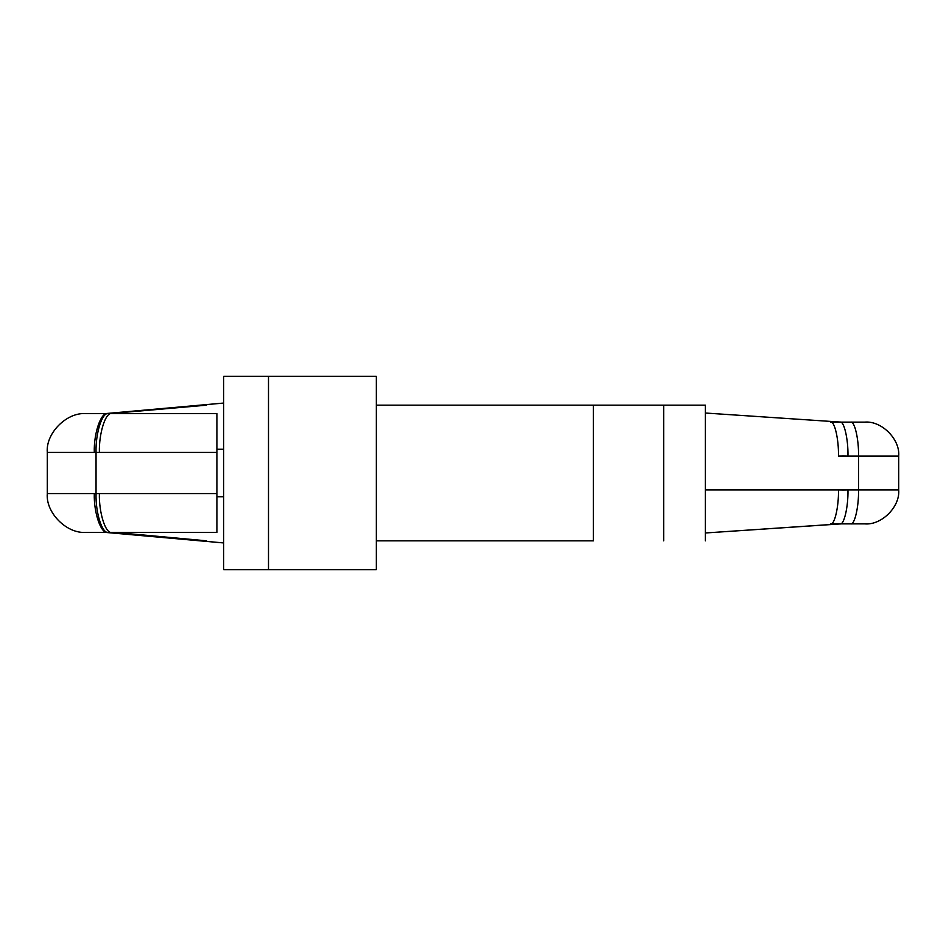 <?xml version="1.0" encoding="UTF-8"?>
<svg xmlns="http://www.w3.org/2000/svg" width="946" height="946" viewBox="0 0 946 946"><rect width="100%" height="100%" fill="white"/><g stroke="black" fill="none" stroke-linecap="round" stroke-linejoin="round"><path stroke-width="1.42" d="M107.608 413.639C101.021 411.9 93.689 433.233 94.293 452.413L96.043 452.413C95.475 433.292 102.192 412.03 108.305 413.639L86.074 413.639C66.894 411.9 45.562 433.233 47.3 452.413C45.562 433.233 66.894 411.9 86.074 413.639L216.906 413.639L216.906 532.361L86.074 532.361C66.894 534.1 45.562 512.767 47.3 493.587L216.906 493.587L216.906 452.413L96.043 452.413L96.043 493.587L96.043 452.413L47.3 452.413L94.293 452.413C93.689 433.233 101.021 411.9 107.608 413.639L223.682 403.055L104.959 413.639M843.229 455.972L838.475 456.043C838.83 439.263 834.502 420.603 830.6 422.117L864.774 422.117C881.566 420.603 900.214 439.263 898.7 456.043L898.7 489.957C900.214 506.737 881.566 525.397 864.774 523.883L830.6 523.883C834.502 525.397 838.83 506.737 838.475 489.957L843.229 490.028M705.349 405.16L705.349 540.84L705.349 405.16L593.414 405.16L593.414 540.84L593.414 405.16L663.69 405.16L663.69 540.84L663.69 405.16L705.349 405.16M593.414 540.84L376.331 540.84M223.717 376.331L376.331 376.331L376.331 569.669L376.331 376.331L268.498 376.331L268.498 569.669L376.331 569.669L268.498 569.669L268.498 376.331L223.682 376.331L223.682 569.669L268.498 569.669L223.717 569.669M841.041 523.883L705.349 532.976L840.095 523.883C843.986 525.397 848.326 506.737 847.971 489.957L898.7 489.957L898.7 456.043L858.542 456.043L858.542 489.957L858.542 456.043L847.971 456.043C848.326 439.263 843.986 420.603 840.095 422.117L830.6 422.117C834.502 420.603 838.83 439.263 838.475 456.043L858.542 456.043C858.885 439.263 854.557 420.603 850.655 422.117L840.095 422.117C843.986 420.603 848.326 439.263 847.971 456.043L843.371 455.972M705.349 413.024L841.041 422.117L705.349 413.024M104.959 532.361L223.682 542.945L107.608 532.361C101.021 534.1 93.689 512.767 94.293 493.587L47.3 493.587C45.562 512.767 66.894 534.1 86.074 532.361L108.305 532.361C102.192 533.97 95.475 512.708 96.043 493.587L94.293 493.587C93.689 512.767 101.021 534.1 107.608 532.361M705.349 489.957L838.475 489.957L705.349 489.957M841.041 422.117L840.095 422.117M898.7 456.043C900.214 439.263 881.566 420.603 864.774 422.117L850.655 422.117C854.557 420.603 858.885 439.263 858.542 456.043L898.7 456.043M838.475 489.957C838.83 506.737 834.502 525.397 830.6 523.883L850.655 523.883C854.557 525.397 858.885 506.737 858.542 489.957L838.475 489.957M843.371 490.028L847.971 489.957C848.326 506.737 843.986 525.397 840.095 523.883M864.774 523.883C881.566 525.397 900.214 506.737 898.7 489.957L858.542 489.957C858.885 506.737 854.557 525.397 850.655 523.883L864.774 523.883M96.043 493.587C95.475 512.708 102.192 533.97 108.305 532.361L111.758 532.361C105.633 534.1 98.833 512.767 99.389 493.587L96.043 493.587M216.906 532.361L216.906 493.587L99.389 493.587C98.833 512.767 105.633 534.1 111.758 532.361L216.906 532.361M108.305 413.639C102.192 412.03 95.475 433.292 96.043 452.413L99.389 452.413C98.833 433.233 105.633 411.9 111.758 413.639L108.305 413.639M216.906 452.413L216.906 413.639L111.758 413.639C105.633 411.9 98.833 433.233 99.389 452.413L216.906 452.413M223.682 449.255L216.906 449.255L223.682 449.255M216.906 496.745L223.682 496.745L216.906 496.745M593.414 405.16L376.331 405.16M206.725 405.16L110.067 413.603M116.086 532.503L206.725 540.84M47.3 452.413L47.3 493.587"/></g></svg>
